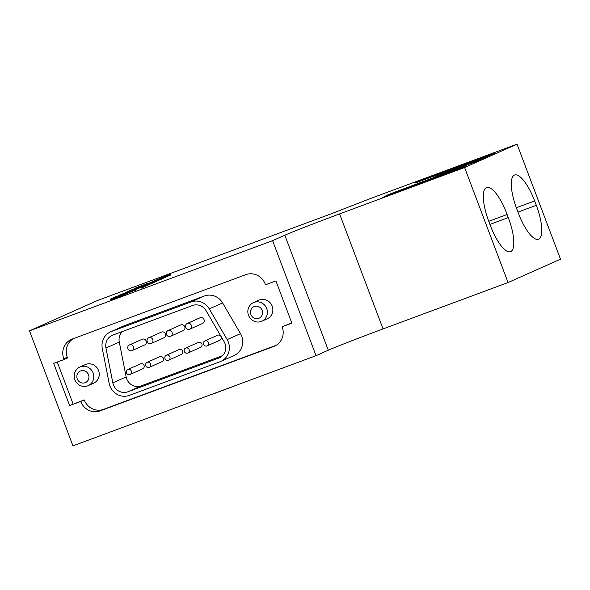 <?xml version="1.0" encoding="UTF-8"?>
<svg xmlns="http://www.w3.org/2000/svg" width="590" height="590" viewBox="0 0 590 590"><rect width="100%" height="100%" fill="white"/><g stroke="black" fill="none" stroke-linecap="round" stroke-linejoin="round"><path stroke-width="0.89" d="M291.784 322.914L282.145 326.749L291.866 323.143L275.913 280.921L265.5 284.786L265.22 284.063A15.569 14.809 -114 0 0 245.831 274.652L72.201 339.066A15.569 14.809 -114 0 0 71.368 339.405A15.569 14.809 -114 0 0 63.816 358.779L64.089 359.509L67.585 357.946L67.312 357.223A15.569 14.809 66 0 1 73.33 338.653M64.089 359.509L53.668 363.374L69.627 405.588L80.734 401.466A15.569 14.809 -114 0 0 100.13 410.876L273.753 346.463A15.569 14.809 -114 0 0 274.593 346.124A15.569 14.809 -114 0 0 282.145 326.749M276.127 345.32L103.626 409.312A15.569 14.809 66 0 1 84.23 399.909L69.627 405.588M84.23 399.909L80.734 401.466M494.626 153.105L488.188 155.974L415.264 183.025L420.604 180.223L445.221 170.805L494.523 152.832M370.498 198.513L517.039 144.152L464.603 167.531L339.597 213.905A46.699 0.878 -20.7 0 0 284.815 235.211L272.58 240.661L29.5 330.843L97.667 300.443L330.326 214.133L370.498 198.513M467.516 163.887L433.716 177.317L477.472 161.092L485.423 157.545L467.516 163.887L467.848 164.772M386.177 195.57L435.457 177.502L460.075 168.084L443.267 174.021L388.36 194.597L382.158 197.783L455.082 170.731L465.68 166.011L460.325 167.995M435.597 177.863L460.215 168.445L435.582 177.87L435.457 177.502M517.039 144.152L560.5 259.157L508.064 282.544L383.05 328.918A46.699 0.878 -20.7 0 0 328.276 350.217L316.041 355.674L72.961 445.848L29.5 330.843M517.172 210.011A31.912 9.787 -110.4 0 1 514.613 175.009A31.912 9.787 -110.4 0 1 534.665 200.932L536.317 205.298A31.912 9.787 -110.4 0 1 538.456 239.208A31.912 9.787 -110.4 0 1 518.33 213.101L517.172 210.011M464.603 167.531L508.064 282.544M488.786 221.39A31.912 9.787 -110.4 0 1 486.647 187.48A31.912 9.787 -110.4 0 1 507.112 214.494L508.285 217.585A31.912 9.787 -110.4 0 1 510.498 251.679A31.912 9.787 -110.4 0 1 490.438 225.756L488.786 221.39M272.58 240.661L316.041 355.674M488.756 221.302L507.112 214.494M460.318 167.973L460.458 168.342M437.574 174.751L437.404 174.293L420.353 180.334M494.494 152.736L492.311 153.71L492.444 154.078M492.311 153.71L437.404 174.293M440.465 173.681L440.221 173.032M441.91 174.419L441.667 173.777M73.123 404.032L57.252 362.039M261.768 321.24A10.192 9.706 66 0 1 248.759 315.879A10.192 9.706 66 0 1 253.464 302.618A10.192 9.706 66 0 1 266.717 308.555A10.192 9.706 66 0 1 261.768 321.24L267.233 318.806A10.192 9.706 -114 0 0 272.174 306.122A10.192 9.706 -114 0 0 259.438 299.971A10.192 9.706 -114 0 0 258.855 300.207A10.192 9.706 -114 0 0 258.59 300.332M262.152 310.325A6.306 5.996 -114 0 0 251.782 308.356A6.306 5.996 -114 0 0 255.64 318.563A6.306 5.996 -114 0 0 262.152 310.325M110.603 331.816L123.93 325.872A15.569 14.809 66 0 1 124.77 325.533L204.383 295.996A15.569 14.809 66 0 1 222.607 302.95L240.491 333.66A15.569 14.809 66 0 1 234.112 355.482L220.785 361.427A15.569 14.809 66 0 1 219.945 361.766L129.313 395.389A15.569 14.809 66 0 1 109.172 383.375L102.306 348.579A15.569 14.809 66 0 1 110.603 331.816A15.569 14.809 66 0 1 111.444 331.469L191.057 301.94A15.569 14.809 66 0 1 209.28 308.894L227.165 339.604A15.569 14.809 66 0 1 220.785 361.427M88.139 385.654L93.604 383.212A10.192 9.706 -114 0 0 98.552 370.527A10.192 9.706 -114 0 0 85.299 364.591L79.834 367.024A10.192 9.706 66 0 1 93.087 372.961A10.192 9.706 66 0 1 88.139 385.654A10.192 9.706 66 0 1 75.129 380.292A10.192 9.706 66 0 1 79.834 367.024M112.867 335.068L192.517 305.517A11.571 11.011 66 0 1 206.065 310.687L224.104 341.662A11.542 10.981 66 0 1 219.369 357.835A11.542 10.981 66 0 1 218.75 358.086L127.846 391.804A11.601 11.04 66 0 1 112.83 382.851L105.957 348.004A11.771 11.203 66 0 1 112.233 335.327A11.771 11.203 66 0 1 112.867 335.068M222.482 355.704L141.172 385.867A11.601 11.04 66 0 1 126.157 376.914L119.283 342.06A11.771 11.203 66 0 1 122.418 331.521M204.885 340.917L217.607 335.245A2.721 2.589 66 0 1 221.117 336.757A2.721 2.589 66 0 1 219.827 340.224L207.105 345.895A2.721 2.589 66 0 1 203.631 344.464A2.721 2.589 66 0 1 205.032 340.858A2.721 2.589 66 0 1 208.395 342.429A2.721 2.589 66 0 1 207.105 345.895M187.834 353.041L200.556 347.37A2.721 2.589 -114 0 0 201.876 343.985A2.721 2.589 -114 0 0 198.336 342.399L185.614 348.07A2.721 2.589 -114 0 0 184.353 351.611A2.721 2.589 -114 0 0 187.834 353.041A2.721 2.589 -114 0 0 189.154 349.656A2.721 2.589 -114 0 0 185.614 348.07M168.563 360.195L181.278 354.524A2.721 2.589 -114 0 0 182.605 351.131A2.721 2.589 -114 0 0 179.065 349.546L166.343 355.217A2.721 2.589 -114 0 0 165.082 358.764A2.721 2.589 -114 0 0 168.563 360.195A2.721 2.589 -114 0 0 169.883 356.803A2.721 2.589 -114 0 0 166.343 355.217M149.285 367.341L162.007 361.67A2.721 2.589 -114 0 0 163.327 358.285A2.721 2.589 -114 0 0 159.787 356.699L147.072 362.371A2.721 2.589 -114 0 0 145.811 365.911A2.721 2.589 -114 0 0 149.285 367.341A2.721 2.589 -114 0 0 150.612 363.956A2.721 2.589 -114 0 0 147.072 362.371M130.014 374.495L142.736 368.824A2.721 2.589 -114 0 0 144.056 365.431A2.721 2.589 -114 0 0 140.516 363.846L127.794 369.517A2.721 2.589 -114 0 0 126.54 373.064A2.721 2.589 -114 0 0 130.014 374.495A2.721 2.589 -114 0 0 131.334 371.103A2.721 2.589 -114 0 0 127.794 369.517M187.266 323.475L199.981 317.804A3.112 2.965 66 0 1 203.993 319.522A3.112 2.965 66 0 1 202.518 323.49L189.796 329.161A3.112 2.965 66 0 1 185.828 327.524A3.112 2.965 66 0 1 187.428 323.401A3.112 2.965 66 0 1 191.271 325.193A3.112 2.965 66 0 1 189.796 329.161M167.988 330.621L180.71 324.95A3.112 2.965 66 0 1 184.722 326.676A3.112 2.965 66 0 1 183.247 330.636L170.525 336.307A3.112 2.965 66 0 1 166.55 334.67A3.112 2.965 66 0 1 168.157 330.555A3.112 2.965 66 0 1 172 332.347A3.112 2.965 66 0 1 170.525 336.307M151.254 343.461L163.976 337.79A3.112 2.965 -114 0 0 165.48 333.911A3.112 2.965 -114 0 0 161.439 332.104L148.717 337.775A3.112 2.965 -114 0 0 147.279 341.824A3.112 2.965 -114 0 0 151.254 343.461A3.112 2.965 -114 0 0 152.766 339.582A3.112 2.965 -114 0 0 148.717 337.775M129.446 344.921L142.168 339.25A3.112 2.965 66 0 1 146.173 340.976A3.112 2.965 66 0 1 144.697 344.936L131.983 350.608A3.112 2.965 66 0 1 128.008 348.97A3.112 2.965 66 0 1 129.616 344.855A3.112 2.965 66 0 1 133.458 346.647A3.112 2.965 66 0 1 131.983 350.608M88.522 374.739A6.306 5.996 -114 0 0 78.153 372.762A6.306 5.996 -114 0 0 82.01 382.976A6.306 5.996 -114 0 0 88.522 374.739M237.578 384.783L214.871 393.346M142.087 286.88L144.454 285.862L144.727 286.593L143.348 287.16M136.408 288.879L142.079 286.799L135.796 289.107L136.069 289.838M143.842 286.098L142.079 286.799M157.198 280.139L153.673 281.452L157.198 280.139M153.098 281.666L150.044 282.794L153.098 281.666M149.27 283.097L158.408 279.631L158.437 280.486L158.164 279.756L149.292 283.156M156.498 281.246L157.869 280.737L157.596 280.007M157.869 280.737L158.437 280.486M119.136 295.258L137.264 288.156L119.158 295.31M131.71 291.423L132.411 291.158M149.041 283.561L150.465 282.971L149.071 283.635M151.313 282.249L155.362 280.648M155.908 280.464L160.377 278.768L160.65 279.49L158.894 280.206L158.614 279.476L151.291 282.197M159.757 279.004L158.54 279.49L158.894 280.206M154.75 280.899L155.126 280.759M122.314 295.649L119.814 296.571L119.541 295.848L124.431 293.864L124.711 294.594L122.314 295.649L122.041 294.919C125.759 293.4 125.205 293.532 120.382 295.302L114.585 297.581C112.358 298.415 112.439 298.341 114.829 297.375L110.168 299.255L110.441 299.986L119.777 296.468M112.838 298.223L114.866 297.471M112.329 298.304C108.648 299.816 109.681 299.506 115.426 297.36L121.68 294.926M115.338 296.954L131.452 290.745L115.36 297.013M127.683 293.201L128.664 292.832L128.391 292.109M128.664 292.832L131.725 291.475L131.452 290.745M165.141 276.437L160.834 277.993L165.141 276.437M167.324 275.663L159.971 278.325L167.324 275.663L167.958 276.245L167.685 275.515M167.921 276.149L169.551 275.53L169.278 274.8M149.609 283.252L146.431 284.409M149.44 283.384L150.76 282.735C146.114 284.432 143.857 285.435 149.425 283.34L145.819 284.638L146.091 285.368M152.478 283.03L154.757 282.123L154.484 281.393L150.893 282.691M150.73 282.839L153.872 281.622M113.103 297.943L127.433 292.537L113.133 298.002M124.667 294.484L126.437 293.827L126.164 293.105M126.437 293.827L127.706 293.267L127.433 292.537M143.636 285.154L148.474 283.148L148.754 283.871M146.217 284.461L146.114 284.181C149.801 282.684 149.233 282.817 144.417 284.579L138.702 286.829C136.408 287.691 136.46 287.632 138.864 286.659L134.284 288.503L134.557 289.233M136.858 287.514L138.893 286.755M136.356 287.588L145.723 284.203M149.801 283.473L143.001 285.899L143.274 286.622M150.192 284.092L151.114 283.746L150.841 283.023M151.114 283.746L152.515 283.126L152.235 282.396M144.078 285.553L149.779 283.414M165.347 276.54L157.22 279.542L165.347 276.54L165.62 277.271L166.07 277.094L165.79 276.363M166.041 277.012L167.449 276.474L167.177 275.744M165.001 277.492L165.62 277.271M165.606 276.12L162.434 277.271M165.436 276.245L161.815 277.507L162.088 278.237M169.537 275.493L170.761 274.984L170.488 274.262L166.889 275.56M166.734 275.7L169.868 274.49M159.868 278.679L156.697 279.83M159.698 278.812L156.077 280.066L156.35 280.796M162.737 278.451L165.023 277.543L164.75 276.813L161.151 278.119M160.996 278.259L164.131 277.049M134.011 289.97L138.761 288.304L132.234 290.693L132.514 291.423M135.508 289.461L136.128 289.27M132.846 290.464L134.144 290.007M141.276 288.134L140.995 287.404L135.56 289.439M134.291 290.7L135.833 290.162M128.967 290.87L145.693 284.395L128.989 290.922M145.841 284.778L145.693 284.395M125.169 292.566L141.327 286.342L125.191 292.633M154.366 281.039L162.501 277.824L153.26 281.319L153.533 282.05M160.635 279.446L161.38 279.173L161.1 278.443M161.38 279.173L162.774 278.554L162.501 277.824M142.411 286.356L140.597 287.006M148.097 284.196L146.836 284.712L148.732 283.96L149.005 284.682L147.22 285.405L146.947 284.682L141.349 286.681L146.836 284.712L147.22 285.405M140.265 287.964L139.985 287.234L145.221 285.243M146.254 285.685L147.087 285.376M143.163 286.01L144.941 285.376M133.473 290.14L143.09 286.475L133.488 290.177M141.253 288.082L142.057 287.787L141.784 287.057M142.057 287.787L143.363 287.205L143.09 286.475M155.045 281.106L151.519 282.411L155.045 281.106M150.944 282.625L147.891 283.761L150.944 282.625M147.117 284.056L156.254 280.597L156.527 281.319L156.011 280.715L147.131 284.1M154.735 282.057L155.708 281.695L155.435 280.973M155.708 281.695L156.284 281.445M137.109 288.517L146.054 285.154L137.123 288.562M144.69 286.497L145.966 286.032L145.693 285.302M145.966 286.032L146.054 285.154M159.307 278.981L160.723 278.399L159.337 279.055M140.995 286.784L149.934 283.429L141.003 286.814M148.982 284.616L149.853 284.299L149.58 283.569M149.853 284.299L149.934 283.429M67.312 357.223L63.816 358.779M103.626 409.312L100.13 410.876M275.405 345.725L273.753 346.463M339.597 213.905L383.05 328.918M284.815 235.211L328.276 350.217M516.316 207.739L534.665 200.932M517.961 212.112L536.317 205.298M489.921 224.392L508.285 217.585M105.957 348.004L119.283 342.06M112.83 382.851L126.157 376.914M127.846 391.804L141.172 385.867M218.75 358.086L219.974 357.54M111.444 331.469L124.77 325.533M191.057 301.94L204.383 295.996M209.28 308.894L222.607 302.95M227.165 339.604L240.491 333.66M253.464 302.618L259.128 300.089M145.553 285.147L145.826 285.87"/></g></svg>

